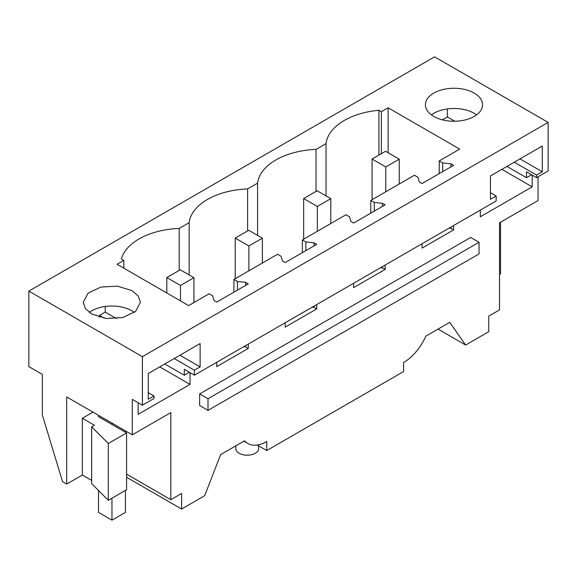 <?xml version="1.0" encoding="UTF-8"?>
<svg xmlns="http://www.w3.org/2000/svg" width="577" height="577" viewBox="0 0 577 577"><rect width="100%" height="100%" fill="white"/><g stroke="black" fill="none" stroke-linecap="round" stroke-linejoin="round"><path stroke-width="0.87" d="M243.862 441.196L247.692 443.403A38.104 21.998 -60 0 0 266.747 441.52L266.747 450.543L403.611 371.523L403.611 362.5A38.104 21.998 120 0 0 425.84 336.139L449.721 322.348L465.661 345.032L438.044 329.085M538.045 176.778L538.045 200.572L499.523 222.816L499.523 309.928L488.741 316.146L488.741 331.703L465.661 345.032M531.583 174.759L526.462 177.709L526.462 171.802L536.567 177.637L536.567 175.069L514.266 162.195M532.189 175.105L532.189 186.847L480.324 216.793L480.324 210.107M453.587 225.542L453.587 229.898L450.889 228.341L449.057 228.153M422.061 243.739L422.061 248.096L453.587 229.898M385.155 265.052L385.155 269.409L382.457 267.851L380.625 267.663M353.629 283.249L353.629 287.606L385.155 269.409M316.723 304.562L316.723 308.911L314.025 307.361L312.193 307.173M285.197 322.759L285.197 327.116L316.723 308.911M248.29 344.065L248.29 348.421L245.593 346.871L243.761 346.683M216.764 362.269L216.764 366.626L248.29 348.421M189.422 372.302L184.301 375.252L184.301 369.345L194.406 375.18L496.155 200.969L496.155 195.985L490.428 192.682M138.163 402.746L138.163 414.336L190.028 384.39L190.028 372.648M132.306 434.827L66.701 396.954L66.701 484.06L62.54 481.651L42.359 415.022L42.359 374.408L28.85 366.604L28.85 291.104L142.411 356.665L142.411 405.198L132.306 399.363L132.306 434.827L170.835 412.584L170.835 499.689L181.611 493.472L181.611 509.029L126.601 477.273M247.692 443.403A38.104 21.998 -60 0 1 244.518 440.821L220.63 454.611L204.691 495.701L181.611 509.029M479.047 242.261L470.695 237.443L199.656 393.918L199.656 405.573L208.008 410.391L479.047 253.916L479.047 242.261L208.008 398.743L208.008 410.391M266.747 450.543L257.176 445.018M500.54 222.232L500.54 273.823L499.523 274.407M28.85 291.104L434.589 56.849L548.15 122.411L548.15 170.943L536.567 177.637M526.462 177.709L506.931 166.436M532.189 186.847L501.875 169.35M450.889 163.789L442.71 162.959L439.212 160.933L459.689 149.111L388.119 107.791L381.383 111.678L378.923 110.265A62.864 36.293 0 0 0 326.027 143.637L316.037 149.407A62.864 36.293 0 0 0 257.594 183.147L247.605 188.917A62.864 36.293 0 0 0 189.162 222.657L179.173 228.427A62.864 36.293 0 0 0 121.358 258.965L123.817 260.386L117.081 264.273L188.657 305.594L209.126 293.772L212.632 295.792L214.074 300.516L216.764 302.067L248.29 283.87L245.593 282.319L237.421 281.482L233.916 279.463L277.559 254.262L281.064 256.282L282.506 261.006L285.197 262.564L316.723 244.359L314.025 242.809L305.853 241.972L302.348 239.953L345.991 214.752L349.496 216.779L350.939 221.496L353.629 223.054L385.155 204.857L382.457 203.299L374.278 202.462L370.78 200.443L414.423 175.242L417.928 177.269L419.371 181.986L422.061 183.544L453.587 165.347L450.889 163.789L450.889 166.897M450.889 227.1L450.889 228.341M382.457 203.299L382.457 206.407M382.457 266.603L382.457 267.851M314.025 242.809L314.025 245.917M314.025 306.113L314.025 307.361M245.593 282.319L245.593 285.427M245.593 345.623L245.593 346.871M142.411 405.198L153.994 398.512L153.994 395.945L148.267 399.248L148.267 373.507L200.132 343.56L200.132 366.893L194.406 370.203L194.406 375.18M194.406 370.203L174.196 358.533M104.394 318.23L99.504 315.41L105.23 312.107L105.23 306.474M99.504 317.184L99.504 315.41M184.301 375.252L164.77 363.979M190.028 384.39L159.721 366.893M153.994 395.945L148.267 392.641M170.835 499.689L126.601 474.157M91.664 426.872L91.664 483.649L108.296 500.281L126.601 489.714L126.601 432.938L108.296 443.504L91.664 426.872L94.455 425.263L82.331 418.26L92.969 412.115M91.664 480.425L82.331 475.037L82.331 418.26M66.701 484.06L82.331 475.037M199.656 393.918L208.008 398.743M258.64 445.862L258.64 448.596A11.432 6.599 180 0 1 255.294 453.262A11.432 6.599 180 0 1 239.13 453.262A11.432 6.599 180 0 1 235.784 448.596L235.784 445.862M142.411 356.665L548.15 122.411M91.628 313.967L85.432 308.616L83.254 302.305L88.072 293.138L100.896 287.065L117.405 286.12L132.039 290.635L138.228 295.987L140.406 302.305L135.588 311.472L122.764 317.545L106.255 318.482L91.628 313.967M474.193 93.092A28.576 16.495 0 0 0 443.057 89.514A28.576 16.495 0 0 0 425.415 104.762A28.576 16.495 0 0 0 433.781 116.424A28.576 16.495 0 0 0 464.925 120.002A28.576 16.495 0 0 0 482.567 104.762A28.576 16.495 0 0 0 474.193 93.092M536.567 175.069L542.293 171.766L542.293 146.017L490.428 175.963L490.428 199.296L496.155 195.985M454.799 121.249L447.391 116.972L442.415 119.843M542.293 171.766L519.992 158.891M447.391 108.93L447.391 116.972M442.71 162.959L442.71 171.621M439.212 160.933L439.212 173.641M233.916 279.463L233.916 292.171M302.348 239.953L302.348 252.661M370.78 200.443L370.78 213.151M374.278 202.462L374.278 211.132M305.853 241.972L305.853 250.642M237.421 281.482L237.421 290.144M200.132 366.893L179.923 355.23M116.453 318.583L105.23 312.107M98.494 415.31L98.494 416.709L126.601 432.938M108.296 500.281L108.296 443.504M89.247 312.417A28.576 16.495 180 0 1 132.039 310.859L134.412 312.417M189.162 274.933L189.162 222.657M179.173 228.427L179.173 270.425M247.605 230.915L247.605 188.917M257.594 235.423L257.594 183.147M316.037 191.405L316.037 149.407M326.027 143.637L326.027 195.92M378.923 155.098L378.923 110.265M381.383 153.677L381.383 111.678M388.119 107.791L388.119 152.746M123.817 260.386L123.817 268.161M476.573 114.873L474.193 113.316A28.576 16.495 0 0 0 431.408 114.873M125.433 430.86L125.433 432.26M125.433 490.385L125.433 512.369L111.967 520.151L98.494 512.369L98.494 490.479M111.967 423.085L111.967 424.484M111.967 498.16L111.967 520.151M372.086 199.692L372.086 159.043L385.761 166.941L399.234 159.165L385.559 151.268L372.086 159.043M385.761 191.795L385.761 166.941M399.234 184.02L399.234 159.165M303.653 239.195L303.653 198.553L317.328 206.451L330.801 198.668L317.126 190.778L303.653 198.553M317.328 231.305L317.328 206.451M330.801 223.53L330.801 198.668M235.221 278.705L235.221 238.063L248.896 245.953L262.369 238.178L248.694 230.288L235.221 238.063M248.896 270.815L248.896 245.953M262.369 263.033L262.369 238.178M166.789 292.972L166.789 277.573L180.464 285.464L193.937 277.688L180.262 269.791L166.789 277.573M180.464 300.862L180.464 285.464M193.937 302.543L193.937 277.688"/></g></svg>

